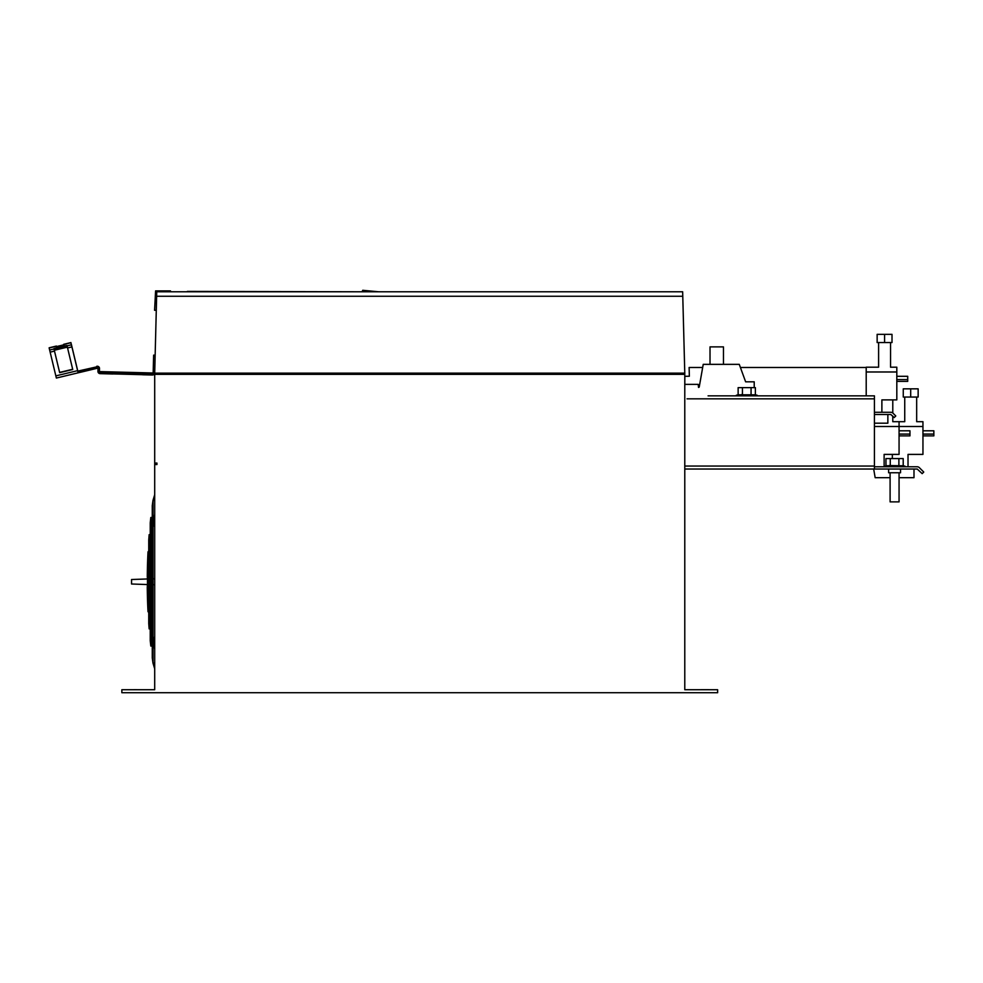 <?xml version="1.0" encoding="UTF-8"?>
<svg xmlns="http://www.w3.org/2000/svg" width="983" height="983" viewBox="0 0 983 983"><rect width="100%" height="100%" fill="white"/><g stroke="black" fill="none" stroke-linecap="round" stroke-linejoin="round"><path stroke-width="1.47" d="M153.004 584.627L154.7 584.787L154.7 578.729L153.004 578.889L153.004 637.426A577.672 408.412 1.4 0 0 154.601 644.922L154.7 645.88M684.782 373.159L154.7 373.159L156.752 291.779L682.657 291.779L684.782 373.159L684.782 374.351L154.7 374.351L154.7 373.159L156.936 373.159L156.936 374.351M154.7 454.76L154.7 494.707L153.004 500.408L153.004 522.354A577.672 408.412 1.4 0 1 154.601 514.895L154.7 514.048L154.7 514.981M154.7 464.541L156.936 464.541L156.936 463.054L154.7 463.054L154.7 689.722L121.855 689.722L121.855 692.708L717.639 692.708L717.639 689.722L684.782 689.722L684.782 374.351M154.7 516.419L154.7 517.648M154.7 648.202L154.601 648.62A577.672 408.412 178.6 0 1 153.004 641.162L152.992 663.144L154.7 668.772M154.7 646.753L154.7 645.856M155.105 355.674L153.618 355.637L155.117 355.121M154.7 371.365L154.663 372.84A2.236 2.236 1.5 0 1 152.365 375.014L142.658 374.769L142.707 373.208L100.155 372.164A0.75 0.75 -178.5 0 1 99.43 371.39L99.492 369.092A2.236 2.236 1.5 0 0 96.727 366.856L77.792 371.119L77.62 370.394L77.731 371.144M152.402 373.528L152.414 372.975A0.75 0.75 1.5 0 0 153.188 372.25L153.164 372.803A0.75 0.75 -178.5 0 1 152.402 373.528L142.707 373.27M153.164 372.803L153.618 355.637M112.812 373.909L142.658 374.695M112.848 372.496L112.812 373.982L100.119 373.651A2.236 2.236 1.5 0 1 97.944 371.353L98.005 369.043A0.75 0.75 -178.5 0 0 97.084 368.306L80.311 372.324L79.967 370.874L96.727 366.856M99.504 368.539L99.504 368.539A2.236 2.236 -178.5 0 0 96.752 366.29M79.967 370.874L77.792 371.365L70.923 342.748L63.674 344.492L64.362 347.38L67.311 346.901M71.415 344.554L77.62 370.382L71.415 344.554M63.748 344.836L56.547 346.569M56.436 346.139L49.199 347.97M56.424 346.311L56.867 348.142L56.412 346.237L49.15 347.982L56.363 378.05L80.311 372.299M59.68 372.397L72.681 369.276L59.68 372.397M56.363 378.05L78.136 372.827L70.948 342.821M56.867 348.142L64.116 346.397M56.768 347.712L57.1 349.125L56.756 347.724L53.905 348.633L59.668 372.655L53.905 348.633M72.742 369.522L59.668 372.655L72.742 369.522L66.979 345.5L64.018 345.979M54.249 350.034L57.1 349.125M56.535 346.729L63.784 344.984M152.414 372.975L100.18 371.611A0.75 0.75 1.5 0 1 99.443 370.837L99.43 371.39M112.861 372.188L142.707 372.864L112.861 372.078M155.117 355.182L153.631 355.146L155.117 355.219M156.69 293.868L155.437 293.868L154.577 310.296L156.26 310.296L156.702 293.868M682.73 294.544L682.694 293.131M684.684 369.424L683.64 329.563M684.819 384.365L684.832 376.329L689.353 376.219L689.12 367.482L702.673 367.482M684.782 681.809L684.782 688.972M133.799 689.71L136.784 689.71M154.7 463.054L154.7 374.351M717.639 689.722L701.211 689.71M133.799 692.708L136.784 692.708M156.936 464.541L156.936 463.054M155.437 293.868L155.597 290.882L170.477 290.882L170.489 291.779M359.127 291.779L361.769 291.779M362.039 291.779L362.739 290.292L378.639 291.779L526.741 291.779M363.268 291.779L516.259 291.779M187.335 291.41L357.419 291.779M740.408 367.482L866.207 367.482M878.605 342.551L878.605 367.187L866.207 367.187L866.207 371.979L896.815 371.979L896.815 399.884L881.886 399.884L881.886 412.282L874.415 412.282L890.844 412.282A2.986 2.986 0 0 1 892.957 413.155L895.783 415.981L894.198 417.566L890.844 414.519L874.415 414.519M867.706 469.026L874.415 469.026L874.415 395.854L708.079 395.854M736.304 395.854L757.205 395.264L736.304 395.854M874.415 466.79L917.237 466.79A2.986 2.986 0 0 1 919.351 467.662L923.75 472.061L922.165 473.646L917.225 469.026L684.782 469.026M888.607 469.026L888.607 472.762L900.551 472.762L900.551 469.026M899.064 472.762L899.064 501.871L890.106 501.871L890.094 472.762M884.122 466.79L885.953 465.733L885.953 458.57L903.205 458.57L903.205 465.733L905.036 466.188L884.122 466.188L884.122 454.392L899.064 454.392L899.064 421.695L892.785 421.695L892.785 416.153M908.022 466.79L908.022 454.392L922.951 454.392L922.951 426.487L874.415 426.487M890.094 477.689L875.165 477.689L873.678 469.026M899.064 435.874L909.963 435.874L909.963 434.081L899.064 434.081L909.963 434.081L909.963 430.8L899.064 430.8M892.343 458.57L892.343 454.392M922.951 426.487L922.951 421.695L916.672 421.695L916.672 397.046M903.266 397.046L918.147 397.046L918.147 388.838L903.266 388.838L903.266 397.046M910.7 397.046L910.7 388.838M913.993 469.026L913.993 477.689L899.064 477.689M922.951 435.874L933.85 435.874L933.85 434.081L922.951 434.081L933.85 434.081L933.85 430.8L922.951 430.8M889.296 465.537L898.892 465.733L898.892 458.57M885.953 465.733L890.266 465.733L890.266 458.57M903.205 465.733L898.892 465.733M866.207 395.854L866.207 371.979M896.815 371.979L896.815 367.187L890.549 367.187L890.549 342.551M896.815 381.379L907.714 381.379L907.714 379.585L896.815 379.585L907.714 379.585L907.714 376.305L896.815 376.305M877.143 342.551L892.011 342.551L892.011 334.343L877.143 334.343L877.143 342.551M884.577 342.551L884.577 334.343M887.858 414.519L887.858 423.181L874.415 423.181M736.304 395.264L738.135 394.797L738.135 387.646L755.374 387.646L755.374 394.797L757.205 395.264M741.465 394.601L742.435 394.797M751.061 387.646L751.061 394.797L738.135 394.797M742.448 387.646L742.448 394.797M755.374 394.797L751.061 394.797M684.782 384.365L698.225 384.365L698.532 387.425A0.75 0.75 0 0 0 699.269 386.798L703.226 364.349L739.265 364.349L745.63 381.822L754.219 381.822L754.219 387.646M723.463 347.626L723.463 363.599M723.463 346.876L710.021 346.876L710.021 364.349M154.7 526.089L153.004 526.089L153.004 578.889M154.7 514.023L154.601 518.594A577.672 408.412 178.6 0 0 153.004 526.089M136.035 584.16L147.352 584.553A574.404 572.229 90 0 0 147.364 586.79A574.404 572.229 90 0 1 147.352 584.553L147.487 584.553A576.517 576.173 90 0 1 147.487 578.962L147.352 578.975A574.404 572.229 90 0 1 147.364 576.738A574.404 572.229 90 0 0 147.352 578.975L136.035 579.368M147.364 576.738L147.278 576.751A577.721 577.721 0 0 1 148.015 551.782L148.015 558.713A577.672 408.412 1.4 0 1 148.74 550.406L148.74 540.06L148.74 550.406M148.74 600.945L148.015 600.945A577.672 408.412 1.4 0 0 148.74 609.263L148.74 554.252A577.672 408.412 178.6 0 0 148.015 562.583L148.015 600.945L147.364 586.79M149.158 550.406L149.158 613.122A577.672 408.412 1.4 0 0 150.239 621.465L150.239 542.051A577.672 408.412 178.6 0 0 149.158 550.406L150.239 550.406M150.817 538.242L150.817 625.274A577.672 408.412 1.4 0 0 152.267 633.666L152.267 529.849A577.672 408.412 178.6 0 0 150.817 538.242L152.267 538.242M152.267 633.679L153.004 637.426L154.7 637.426M154.7 500.433L152.992 500.433A577.721 577.721 0 0 0 152.267 505.655L152.267 526.102A577.672 408.412 1.4 0 0 150.817 534.457L150.817 517.488A577.721 577.721 0 0 0 150.239 522.858L150.239 538.254A577.672 408.412 1.4 0 0 149.158 546.573L149.158 534.629A577.721 577.721 0 0 0 148.74 540.06M149.158 628.887L150.239 628.874L150.239 640.658L150.239 625.274A577.672 408.412 178.6 0 1 149.158 616.943L149.158 628.887A577.721 577.721 0 0 1 148.74 623.468L148.74 613.109A577.672 408.412 178.6 0 1 148.015 604.803L148.015 611.745A577.721 577.721 0 0 1 147.253 586.777M148.74 613.109L148.74 623.468M150.817 646.04L152.267 646.015L152.267 657.873L152.267 637.426A577.672 408.412 178.6 0 1 150.817 629.071L150.817 646.04A577.721 577.721 0 0 1 150.239 640.658M154.7 668.809L153.004 663.12L154.7 663.095M152.267 625.286L150.817 625.286L150.239 621.465M148.74 609.263L149.158 613.122L150.239 613.122M148.74 562.583L148.015 562.583M147.487 584.553L131.55 584L131.55 579.515L147.487 578.962M70.948 342.649L63.686 344.394M55.834 375.887L77.62 370.652M54.286 350.194L67.348 347.06M49.629 350.034L53.991 348.99M54.495 351.103L50.133 352.147M71.919 346.913L67.557 347.957M67.053 345.856L71.415 344.812M682.767 296.264L156.629 296.264M156.752 291.779L682.657 291.779M840.453 398.84L752.72 398.84M740.777 398.84L719.359 398.84M687.031 398.84L874.415 398.84M684.782 466.04L874.415 466.04M154.601 514.895L154.601 518.594M154.601 644.922L154.601 648.62M70.936 342.576L63.674 344.32M56.412 346.053L49.15 347.798M49.15 347.982L56.412 346.237M63.674 344.492L70.923 342.748M54.298 350.267L67.36 347.134M892.785 399.884L892.785 412.995M904.741 397.046L904.741 421.695L899.064 421.695M152.992 500.384L154.7 494.695M152.267 657.873A577.721 577.721 0 0 0 152.992 663.144M154.7 649.468L154.7 645.745M152.267 517.513L150.817 517.488M150.239 534.641L149.158 534.629"/></g></svg>
